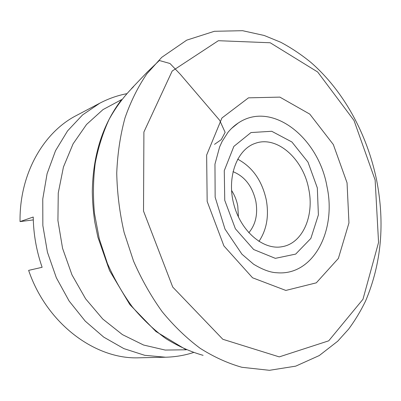 <?xml version="1.0" encoding="UTF-8"?>
<svg xmlns="http://www.w3.org/2000/svg" width="401" height="401" viewBox="0 0 401 401"><rect width="100%" height="100%" fill="white"/><g stroke="black" fill="none" stroke-linecap="round" stroke-linejoin="round"><path stroke-width="0.6" d="M126.531 93.734C117.282 95.553 108.375 98.701 99.814 103.182L76.576 115.413C43.483 132.23 19.328 173.999 20.05 221.603L33.293 219.898M99.814 103.182L82.576 114.917L67.569 130.896L55.523 150.711L47.087 173.708L42.757 199.021L42.852 225.588L47.443 252.244L56.351 277.783L69.147 301.061L85.207 321.101L103.739 337.126L123.879 348.614L144.751 355.316L165.513 357.221L139.262 357.792C95.804 359.782 46.907 324.208 28.631 270.374L42.125 267.297C36.441 250.886 33.473 234.129 33.233 217.026L20.05 221.603M317.321 187.894L307.983 162.119L291.908 141.984L271.718 131.277L250.981 132.561L233.858 146.405L224.274 170.641L224.745 200.325L235.387 228.765L253.678 249.522L275.337 258.349L295.682 254.094L310.855 238.425L318.394 214.876L317.321 187.894M308.755 189.177C303.437 159.197 277.156 135.312 255.372 143.312C237.121 149.197 226.6 176.876 233.748 204.059C240.675 231.297 263.297 250.399 282.109 246.7C302.615 243.417 314.439 215.918 308.755 189.177M258.931 241.437C266.685 229.853 269.136 216.004 266.279 199.893C262.028 180.64 252.49 167.062 237.653 159.157M248.79 232.775C255.658 224.585 258.008 214.114 255.843 201.352C252.409 186.34 244.785 176.435 232.981 171.653M238.44 217.061L237.763 205.949C236.655 200.289 234.585 195.112 231.547 190.41M131.428 88.656L147.398 71.934L159.342 60.506L169.994 63.508L180.375 74.37L219.643 120.27L225.136 132.34L221.292 139.618L214.535 144.345M238.184 123.062C234.655 125.338 231.267 128.405 228.029 132.27L222.114 141.473L219.613 146.982L214.961 164.139L215.152 197.212L224.996 229.081L241.943 254.204L253.607 264.224C262.71 269.718 270.474 272.555 276.901 272.745L276.901 272.745C313.472 276.038 336.685 230.51 326.97 186.525C318.589 137.608 271.798 100.175 238.184 123.062L231.182 128.726M347.05 182.831L333.326 144.54L309.793 114.125L279.863 97.117L248.485 97.839L221.918 118.009L206.635 155.087L207.167 201.427L223.908 245.923L252.555 277.788L285.838 290.434L316.304 282.835L338.379 258.414L348.955 222.921L347.05 182.831M375.135 180.014L354.013 120.48L317.672 71.99L270.214 42.762L218.365 40.701L172.179 71.037L143.904 131.999L143.518 211.081L172.736 287.071L222.826 339.281L279.251 356.885L328.72 340.825L362.97 299.276L378.559 242.465L375.135 180.014M161.748 57.333L146.856 73.839C138.014 86.771 130.721 101.478 124.987 117.964C120.275 135.292 117.528 153.668 116.736 173.082C117.137 192.831 119.593 212.605 124.109 232.415L133.553 261.131C141.588 279.497 151.147 296.379 162.235 311.772C174.014 326.088 186.65 338.259 200.149 348.299C213.918 357 227.843 363.331 241.913 367.291L269.457 370.308L295.722 366.148L319.271 355.557L337.702 341.226L348.564 329.191C355.06 320.424 360.735 311.021 365.592 300.976C381.401 263.582 385.065 223.242 376.589 179.964C367.146 134.24 343.888 91.212 311.061 62.561C301.482 54.711 291.377 47.945 280.745 42.26L264.214 35.483L242.56 30.692L214.375 31.293L186.731 40.145L161.748 57.333M133.593 86.621C124.275 95.869 116.11 106.786 109.107 119.373C102.897 132.811 98.265 147.428 95.217 163.222C93.162 179.508 92.907 196.224 94.456 213.367L99.273 238.841L107.408 263.452C114.37 279.196 122.696 293.687 132.385 306.935C142.711 319.276 153.849 329.812 165.793 338.554C178.024 346.168 190.455 351.757 203.091 355.331M121.613 99.593L103.007 109.593L86.541 124.475L73.087 143.844L63.448 167.006L58.255 192.986L57.924 220.555L62.566 248.329L71.974 274.875L85.629 298.825L102.766 319.031L122.43 334.619L143.583 345.03L165.202 350.063L186.325 349.787M121.297 99.999C102.561 124.761 92.897 155.317 92.3 191.673C92.476 201.758 93.303 211.873 94.776 222.014L97.869 237.096L109.538 270.59L129.819 304.575L155.914 331.497L185.848 349.587M193.467 352.529C184.49 355.421 175.177 356.985 165.513 357.221"/></g></svg>
